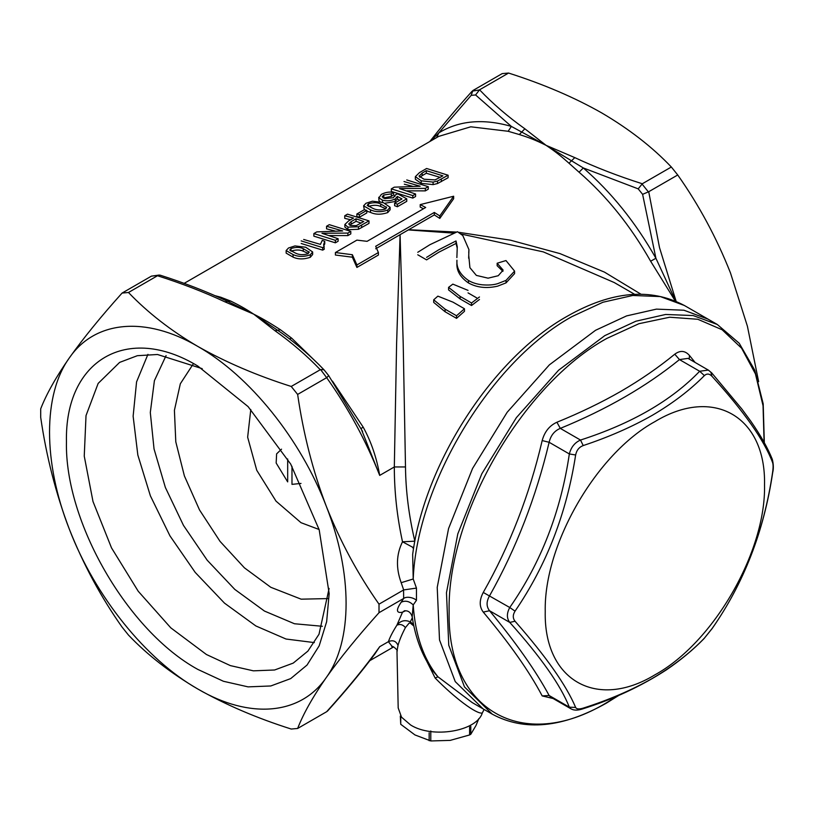 <?xml version="1.0" encoding="UTF-8"?>
<svg xmlns="http://www.w3.org/2000/svg" width="814" height="814" viewBox="0 0 814 814"><rect width="100%" height="100%" fill="white"/><g stroke="black" fill="none" stroke-linecap="round" stroke-linejoin="round"><path stroke-width="1.22" d="M634.605 294.302L614.255 282.55L543.294 251.882L461.039 234.025M453.703 233.13L408.323 229.924L400.081 234.676L403.205 343.508L405.494 466.961C405.738 490.934 408.862 515.669 414.845 541.178L402.513 541.788L413.695 547.812M417.765 252.289L430.006 244.648L457.458 231.715L462.79 235.531L468.935 249.613L468.65 258.252M502.94 271.347L497.151 265.73L497.151 263.237L505.972 260.551L514.58 271.113L506.023 280.392L506.023 282.885L514.58 273.616L514.58 271.113M468.457 282.946L468.457 280.454C460.175 274.705 456.339 267.959 456.939 260.195L456.939 262.678C456.267 270.441 460.114 277.198 468.457 282.946C476.902 287.607 486.619 288.685 497.608 286.162L506.023 282.885M453.652 196.235L420.207 204.609L425.702 207.478L367.083 241.331L356.908 240.12L335.409 252.533L352.36 254.721L356.908 264.947L378.408 252.533L375.681 246.286L434.3 212.444L439.804 215.913L453.652 196.235L453.652 198.718L439.804 218.406L434.3 214.927L408.323 229.924M408.689 229.711L456.491 232.071M458.394 232.255L510.571 240.211L559.961 253.602L604.446 272.11L640.872 294.159M464.468 308.771L464.468 311.324L456.532 318.355L445.105 311.762L433.699 302.401L433.699 299.817L437.871 296.143L453.042 302.177L464.468 308.771L456.532 315.761L445.105 309.167L433.699 299.817M479.466 299.471L471.53 305.515L460.103 298.921L448.565 289.896L448.565 287.373L452.838 284.127L468.04 290.374M426.587 257.377L438.827 249.735L456.023 240.944L456.023 243.447L438.827 252.218L426.587 259.87L417.765 254.782M468.732 255.199L469.912 267.684L476.353 275.397L488.074 278.174L498.249 275.722L503.133 270.116L497.151 263.237M468.935 249.613L468.732 252.706M579.069 172.212L568.976 163.207C561.609 156.603 555.596 151.679 546.102 145.35L583.312 167.949L579.069 172.212C606.837 196.327 630.687 226.007 650.63 261.233L675.254 300.956M758.638 381.654L747.405 326.211L730.463 272.894C716.585 237.82 699.012 205.189 677.736 174.979L648.717 191.728L659.513 247.629L676.129 301.333M412.657 554.405L413.207 578.998L416.463 588.095L416.463 600.315L413.207 604.934L412.189 616.829C415.445 638.268 422.446 656.44 433.19 671.357L437.973 676.821L472.151 702.543L483.048 708.841L455.24 681.603L439.509 639.926L437.22 587.403L448.565 528.551L472.568 468.457L507.163 412.281L549.369 364.865L595.543 330.291L626.587 315.903L656.43 309.127L683.933 310.226L708.038 319.149L683.933 310.226L656.43 309.127L626.587 315.903L595.543 330.291L549.369 364.865L507.163 412.281L472.568 468.457L448.565 528.551L437.22 587.403L439.509 639.926L455.24 681.603L483.048 708.841L492.297 714.183C524.501 731.521 562.505 727.858 606.308 703.184L619.067 695.237M445.105 311.762L445.105 309.167M456.532 318.355L456.532 315.761M460.103 298.921L460.103 296.398L448.565 287.373M471.53 305.515L471.53 302.991L460.103 296.398M479.466 296.968L471.53 302.991M457.244 248.189L456.023 243.447M456.878 257.58L457.264 246.795L456.023 240.944M506.023 280.392L497.608 283.679C493.426 284.961 488.247 285.327 482.081 284.778C476.719 284.147 472.181 282.712 468.457 280.454M412.657 554.436L412.657 554.446C424.562 463.186 492.867 357.702 567.338 316.188C611.436 291.107 650.447 287.546 684.391 305.494L660.286 296.571L632.783 295.472L602.93 302.248L571.896 316.636C490.974 361.202 417.053 483.404 413.207 578.998L401.18 582.682C395.818 567.979 396.265 554.344 402.513 541.788C397.069 516.839 394.332 491.9 394.322 466.961L405.494 466.961M297.639 394.424L291.229 386.457C256.817 375.539 225.671 362.199 197.812 346.428C249.817 375.905 300.692 439.194 326.282 506.247C312.932 471.184 303.378 433.913 297.639 394.424L326.658 377.665C348.219 407.967 365.903 440.547 379.7 475.407L361.04 428.5L363.217 427.177C371.194 441.778 376.689 457.855 379.7 475.407L394.322 466.961L396.601 343.65L400.081 234.676M648.717 191.728L642.612 194.332L655.911 258.262L650.63 261.233M677.736 174.979L671.336 167.012L642.307 183.761L638.207 188.858L583.312 167.949C611.477 192.419 635.673 222.517 655.911 258.262L675.752 301.17M434.3 212.444L434.3 214.927M399.715 234.9L375.681 248.779M439.804 215.913L439.804 218.406M312.657 251.994L312.657 254.507L310.287 257.305C303.744 259.493 297.995 259.422 293.05 257.102L286.141 253.134L286.141 250.549L288.512 247.995L295.004 245.92L305.728 247.232L312.657 251.994L310.287 254.792C303.937 257 298.199 256.919 293.05 254.558L286.141 250.549M364.316 209.697L366.788 210.409L366.788 212.963L359.35 217.257L356.868 216.555L356.868 213.99L364.316 209.697L363.593 205.83L365.964 203.276L372.456 201.2L383.18 202.523L390.11 207.275L387.739 210.073C381.39 212.281 375.651 212.2 370.502 209.839L363.593 205.83M390.11 207.275L390.11 209.788L387.739 212.586C381.196 214.774 375.447 214.713 370.502 212.393L366.788 211.091M421.204 183.343L415.344 179.263L415.344 176.669L421.204 180.8L433.089 182.092L437.515 181.034L448.107 175.224L448.107 177.737L437.515 183.547L433.089 184.615L421.204 183.343L421.204 180.8M412.484 186.294L404.324 184.208M406.756 179.945L428.256 186.681L428.256 189.194L425.335 190.883L406.959 190.842M425.335 190.883L425.335 188.37L399.42 188.573L415.578 194.007L415.578 196.51L412.82 198.107L391.32 191.453L391.32 188.858L394.241 187.169L420.166 186.243L403.998 181.532M380.046 201.699L378.907 200.498L378.754 197.253L378.907 197.914L381.318 194.414C385.307 192.308 389.377 191.616 393.528 192.358L393.528 194.922L391.32 196.428L383.119 198.006M394.902 196.459L394.902 195.146L397.659 193.803L406.756 198.83L406.756 201.333L397.385 206.746L394.627 205.688L394.627 203.164L401.963 198.931L397.344 196.408L395.238 198.942C390.923 200.926 386.65 201.323 382.438 200.122L378.907 197.914L378.907 200.498M399.745 200.213L397.344 198.942L395.238 201.475L385.175 203.215M350.59 219.77L344.739 218.345L344.739 215.751L353.561 218.05L348.636 220.899L344.861 224.491L347.934 227.157L358.475 226.77L368.996 220.899L368.996 223.402L358.475 229.283L347.934 229.69L344.861 227.035L344.861 224.491M335.032 231.013L326.546 228.846L326.546 226.251L342.714 230.962L316.788 231.888L313.868 233.567L313.868 236.172L335.368 242.816L335.368 240.313L313.868 233.567M326.546 226.251L329.304 224.664L350.803 231.4L350.803 233.913L347.883 235.592L329.507 235.561M347.883 235.592L347.883 233.079L321.968 233.292L338.125 238.716L338.125 241.229L335.368 242.816M323.809 245.818L324.755 243.824L324.755 241.29L323.616 244.617L324.287 249.216L322.69 250.142L301.19 243.488M219.617 297.67L220.736 297.212L230.83 301.119C238.207 304.802 244.21 307.865 253.714 314.153C264.652 319.678 271.561 324.053 280.474 329.782L291.656 338.156L316.188 361.996M378.408 252.533L378.408 255.026L356.908 267.44L352.36 257.204L335.409 255.026L335.409 252.533M423.473 208.771L420.207 207.092L420.207 204.609M568.976 163.207L574.806 157.621L546.102 145.35C535.174 139.896 528.255 137.342 519.342 134.554L508.16 131.278L470.767 126.801L438.726 136.386L184.137 283.374M430.667 141.036L438.777 132.906C459.004 120.523 483.211 118.366 511.365 126.414L546.102 145.35L524.847 128.775C507.997 116.789 492.908 103.805 479.558 89.805L508.577 73.046C543.65 84.239 574.786 97.588 601.994 113.075C629.314 129.161 652.421 147.141 671.336 167.012M282.387 333.516L253.714 314.153L227.564 301.333L225.01 301.882C204.253 292.155 181.756 283.445 157.499 275.743L128.48 292.491C147.873 312.739 170.981 330.718 197.812 346.428C145.808 315.852 94.943 320.401 69.343 357.906C42.939 394.383 42.939 462.21 69.343 529.192C94.943 596.245 145.808 659.533 197.812 689.01C249.817 719.586 300.692 715.038 326.282 677.533C352.696 641.045 352.696 573.229 326.282 506.247C340.16 541.31 357.743 573.951 379.009 604.161L403.663 589.926L416.463 588.095M293.05 257.102L293.05 254.558M310.287 257.305L310.287 254.792M359.35 217.257L359.35 214.703L356.868 213.99M366.788 210.409L359.35 214.703M370.502 212.393L370.502 209.839M387.739 212.586L387.739 210.073M448.107 175.224L426.607 168.488L419.505 172.588L415.344 176.669M433.089 184.615L433.089 182.092M437.515 183.547L437.515 181.034M412.82 198.107L412.82 195.594L391.32 188.858M415.578 194.007L412.82 195.594M428.256 186.681L425.335 188.37M382.438 202.686L382.438 200.122M395.238 201.475L395.238 198.942M397.344 198.942L397.344 196.408M397.385 206.746L397.385 204.233L394.627 203.164M406.756 198.83L397.385 204.233M383.791 197.578L383.791 194.994L382.142 196.785L384.747 198.647L393.416 197.731L394.902 195.146L395.095 195.757M391.32 196.428L391.32 193.864L383.791 194.994M393.528 192.358L391.32 193.864M368.996 220.899L347.497 214.153L344.739 215.751M347.934 229.69L347.934 227.157M358.475 229.283L358.475 226.77M338.125 238.716L335.368 240.313M350.803 231.4L347.883 233.079M322.69 250.142L322.69 247.629L301.19 240.893M324.287 246.703L322.69 247.629M303.673 239.458L320.431 244.383L322.222 240.405L324.755 241.29M230.83 301.119L227.004 301.068C206.003 291.29 183.71 282.662 160.144 275.163L151.435 276.129L159.239 275.051M508.577 73.046L502.177 73.616L472.863 90.547L471.184 95.36L438.777 132.906L436.599 137.668M479.558 89.805L475.59 94.963L511.365 126.414L508.16 131.278M352.36 254.721L352.36 257.204M574.806 157.621C595.553 167.338 618.06 176.058 642.307 183.761M413.868 626.058L410.327 623.107L409.106 623.137L405.423 627.594C401.821 634.482 399.359 640.414 398.015 645.38L396.978 651.169L398.188 707.936L401.526 717.175L410.653 725.009C432.346 738.776 476.668 731.369 482.275 713.044L484.116 709.452M404.436 610.815L402.513 612.209C396.265 613.43 395.818 610.103 401.18 602.228C405.403 600.284 409.411 601.19 413.207 604.934C415.221 634.889 423.473 658.852 437.973 676.821L435.134 678.021C454.334 697.578 476.322 714.336 482.275 713.044L484.086 709.442M401.18 602.228L403.663 598.463C406.695 596.062 413.685 597.618 416.463 600.315M403.663 598.463L403.561 589.987M326.658 711.711L327.625 710.958C345.736 690.872 361.416 671.967 374.684 654.232L379.7 646.692C365.903 666.137 348.219 687.81 326.658 711.711L297.639 728.469C303.307 713.817 312.851 696.835 326.282 677.533C340.323 657.783 357.906 636.172 379.009 612.698L379.009 604.161M326.658 377.665L320.584 369.546L291.229 386.457M326.953 377.462L328.693 375.63L362.627 431.481M379.009 612.698L403.561 598.524M356.908 264.947L356.908 267.44M289.458 338.828L291.656 338.156M309.035 252.625L309.035 251.709L307.834 253.805C303.103 255.108 299.003 254.884 295.543 253.123L289.743 250.081L290.995 248.565C295.726 246.998 299.817 247.029 303.256 248.667L309.127 252.177M386.487 207.916L386.487 206.99L385.287 209.086C380.555 210.388 376.455 210.165 372.995 208.415L367.195 205.362L368.447 203.846C373.178 202.279 377.269 202.32 380.708 203.958L386.579 207.468M419.017 176.139L422.212 173.036L426.333 170.655L442.867 175.844L435.073 179.914L424.013 179.222L419.017 176.017M350.6 225.539L348.718 223.972L351.139 221.642L356.044 218.813L363.756 221.52L356.379 225.59L350.6 225.539M429.833 141.524L432.773 137.8L431.796 140.395M524.847 128.775L519.342 134.554M225.01 301.882L253.714 314.153L274.969 330.728L280.474 329.782M435.134 678.021L422.12 651.983M197.812 669.403C127.625 630.972 64.642 521.886 66.453 441.88C64.642 359.788 127.625 323.423 197.812 366.035L248.087 406.603L290.7 464.092L319.18 529.741L329.171 593.559L326.648 621.692L319.18 645.828L307.041 665.048L290.7 678.601L270.797 685.968L248.087 686.874L223.443 681.277L197.812 669.403M320.248 369.698C306.909 355.698 291.809 342.714 274.969 330.728M320.584 369.546L323.952 369.749C311.701 356.949 297.751 344.81 282.102 333.313M290.995 248.565L290.995 251.15C295.879 249.613 299.959 249.633 303.256 251.221L303.256 248.667M303.256 251.221L308.333 253.469M368.447 203.846L368.447 206.43C373.321 204.894 377.411 204.914 380.708 206.502L380.708 203.958M380.708 206.502L385.785 208.75M422.212 173.036L422.212 175.62L426.333 173.24L426.333 170.655M422.212 175.62L419.78 177.279M426.333 173.24L440.201 177.381M351.139 221.642L351.139 224.186L356.044 221.357L356.044 218.813M349.694 225.142L351.139 224.186M356.044 221.357L361.09 223.056M297.639 728.469L291.229 729.039C256.817 718.121 225.671 704.782 197.812 689.01C170.635 673.015 147.517 655.046 128.48 635.083L122.08 627.106C100.967 597.171 83.394 564.529 69.343 529.192C55.82 493.437 46.276 456.166 40.7 417.379L40.7 408.832C46.439 394.047 55.993 377.075 69.343 357.906C83.221 338.349 100.804 316.738 122.08 293.071L151.435 276.129M479.222 89.978L472.191 91.127C457.56 107.397 444.413 122.955 432.773 137.8M405.423 627.594C402.93 624.603 400.081 623.799 396.886 625.193C400.529 620.644 404.996 619.556 410.297 621.906L410.327 623.107M412.332 617.734L410.297 621.906L413.522 624.389M405.576 610.754L402.513 612.209L396.886 625.193C392.755 631.735 389.926 637.23 388.39 641.676L379.7 646.692L372.619 657M202.198 368.65L157.499 354.497L137.342 355.698L119.617 362.403L98.148 383.425L86.019 415.588L84.249 456.115L93 501.516L111.518 547.893L138.217 591.239L170.777 627.828L206.42 654.507L230.362 665.608L253.398 670.838L274.613 669.993L293.223 663.105L307.896 651.108L319.007 634.248L329.1 588.461M128.48 292.491L122.08 293.071M392.277 646.601L388.39 641.676C392.836 639.753 396.042 640.984 398.015 645.38M147.934 354.355L136.569 381.888L133.13 416.219L137.841 455.057L150.387 495.838L169.943 535.846L195.207 572.415L224.491 603.133L255.861 625.956L286.029 639.031L314.346 642.602M166.076 355.586L154.406 380.667L150.305 412.515L154.039 448.952L165.364 487.464L183.486 525.417L207.183 560.195L234.798 589.407L264.458 611.06L294.464 623.748L322.354 626.281M193.111 364.153L180.332 383.76L174.41 410.327L175.793 441.839L184.381 475.905L199.511 509.94L220.045 541.381L244.424 567.836L270.797 587.291L301.16 599.175L328.449 598.575M764.102 442.338L763.044 405.708L755.433 373.88L741.595 348.199L722.12 329.741L697.802 319.271L669.678 317.226L638.919 323.707L606.806 338.431C522.557 384.564 446.957 515.496 449.135 611.538C446.957 710.073 522.557 753.723 606.806 702.574L617.846 695.756M553.144 698.534L542.185 695.919C529.365 671.55 509.727 643.609 483.262 612.087C479.222 606.715 479.222 600.172 483.262 592.439C509.839 545.553 529.476 494.932 542.185 440.567C544.597 431.705 549.511 425.59 556.918 422.242C579.863 412.922 601.2 402.615 620.919 391.32C640.486 379.935 658.434 367.562 674.775 354.192C680.239 350.132 685.154 350.569 689.499 355.514L695.115 362.454M712.24 628.347L704.395 638.156C690.191 652.92 672.863 666.33 652.401 678.388C631.857 690.058 608.801 699.969 583.221 708.119C579.1 709.391 576.566 709.157 575.64 707.447L569.332 707.163L570.919 708.791L550.63 697.089L549.135 695.502L542.185 695.919M704.395 638.156L703.978 638.685C693.152 649.776 680.616 660.174 666.391 669.881C640.933 686.365 612.942 699.399 582.417 708.974L583.221 708.119M703.978 638.685L712.138 628.561C743.823 583.129 764.01 531.115 772.7 472.527L772.567 472.568C763.858 531.522 743.67 583.577 711.975 628.734M654.883 674.857C596.296 710.429 543.732 680.077 545.238 611.558C543.732 544.78 596.296 453.724 654.883 421.642C713.471 386.07 766.045 416.422 764.529 484.951C766.045 551.729 713.471 642.785 654.883 674.857M674.775 354.192L679.466 359.595C646.469 386.406 606.745 409.34 560.307 428.388L580.504 440.048C631.695 423.555 671.418 400.63 699.664 371.255L679.466 359.595L688.034 358.374L708.322 370.085L699.664 371.255L704.395 375.6C690.14 390.048 672.802 403.266 652.401 415.252C631.817 426.963 608.76 437.067 583.221 445.563L580.504 440.048C574.806 442.551 571.082 447.181 569.332 453.947L575.64 454.985C576.587 450.264 579.11 447.13 583.221 445.563M575.64 454.985C566.625 513.227 546.428 565.282 515.048 611.141L509.757 607.509C506.623 613.308 506.623 618.274 509.757 622.405L515.048 621.245C512.698 618.274 512.698 614.906 515.048 611.141M515.048 621.245C546.184 656.695 566.381 685.429 575.64 707.447M704.395 375.6C706.867 373.372 709.391 373.606 711.975 376.272L710.836 372.252M708.322 370.085L711.66 372.843L741.859 409.025L750.854 421.276C760.673 435.429 767.826 448.107 772.313 459.33L772.567 462.474C773.269 464.489 773.269 467.857 772.567 472.568M772.567 462.474C764.112 440.12 743.915 411.385 711.975 376.272M556.918 422.242L560.307 428.388C554.456 430.81 550.732 435.439 549.135 442.287C535.999 497.354 516.137 548.544 489.55 595.848C486.273 601.556 486.273 606.522 489.55 610.744C516.137 642.877 535.999 671.133 549.135 695.502L569.332 707.163C560.704 685.327 540.842 657.071 509.757 622.405L489.55 610.744L483.262 612.087M542.185 440.567L549.135 442.287L569.332 453.947C560.866 511.457 541.005 562.647 509.757 607.509L483.262 592.439M689.499 355.514L689.204 359.045M478.846 718.599L475.997 725.498L470.797 734.269L469.607 734.95L450.193 740.384L430.789 740.954L414.957 734.94L400.742 724.297L400.315 716.076M429.161 740.699L429.161 732.753M400.742 716.015L400.742 724.297M469.607 734.95L469.607 727.014M430.789 730.982L430.789 740.954M470.797 734.269L470.797 726.342M250.793 409.503L247.649 437.199L256.746 470.268L276.007 501.129L301.007 522.69L319.108 529.507M287.678 458.974L287.678 481.888L276.16 463.013L276.618 453.866L281.532 449.165M291.982 466.33L291.982 484.371L300.997 483.414M413.909 546.55L412.769 547.863M468.04 292.877L476.729 297.893M215.262 295.736L220.736 297.212M642.012 183.964L648.382 191.89M403.663 589.926L401.18 582.682M332.448 381.105L363.217 427.177M642.612 194.332L638.207 188.858M441.33 181.644L441.33 179.131M361.64 227.655L361.64 225.142M475.59 94.963L471.184 95.36M764.326 442.735L763.196 403.825L754.731 370.146L739.204 343.243L717.287 324.481L693.172 315.557L665.669 314.458L635.826 321.235L604.792 335.633L558.608 370.197L516.402 417.613L481.807 473.789L457.804 533.892L446.469 592.734L448.758 645.258L464.489 686.935L492.297 714.183M684.391 305.494L717.287 324.481M404.7 610.683L404.314 610.846C404.416 611.049 409.92 609.279 412.189 616.829M324.043 369.841L328.693 375.63M369.861 660.632L393.691 646.876M391.748 646.631L391.738 646.631C391.86 644.82 398.87 650.864 396.978 651.159M582.417 708.974C577.675 710.541 573.839 710.49 570.919 708.801M772.313 459.33C773.534 464.255 773.666 468.65 772.7 472.527"/></g></svg>
